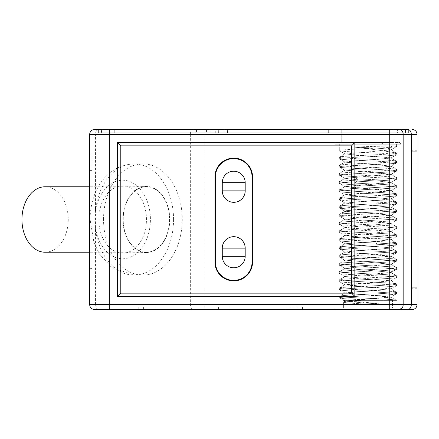 <?xml version="1.0" encoding="UTF-8"?>
<svg xmlns="http://www.w3.org/2000/svg" width="439" height="439" viewBox="0 0 439 439"><rect width="100%" height="100%" fill="white"/><g stroke="black" fill="none" stroke-linecap="round" stroke-linejoin="round"><path stroke-width="0.33" stroke-dasharray="2.19 1.65" d="M109.338 129.478L109.338 132.754L109.338 129.478L389.272 129.478L389.272 132.754L389.272 129.478L389.272 132.754L98.374 132.754L397.026 132.754L389.272 132.754L389.272 129.478L204.223 129.478L397.026 129.478L97.886 129.478L97.886 132.754L389.272 132.754L97.886 132.754L97.886 129.478L405.51 129.478L397.377 129.478L397.377 132.754L405.51 132.754L397.377 132.754L397.377 129.478L389.272 129.478L408.868 129.478L408.868 132.754L405.51 132.754L408.868 132.754L408.868 129.478M405.164 129.478L405.164 132.754L405.164 129.478L397.026 129.478L397.026 132.754L408.374 132.754L397.026 132.754L397.026 129.478L408.374 129.478L405.51 129.478L405.51 132.754L405.51 129.478M204.223 129.478L98.374 129.478L204.223 129.478L204.223 134.389L403.161 134.389A4.911 3.474 90 0 0 399.688 129.478M94.61 129.478A4.911 4.911 0 0 0 89.699 134.389L89.699 304.611A4.911 4.911 0 0 0 94.61 309.522L98.923 309.522A4.911 3.474 90 0 1 95.45 304.611L89.699 304.611A4.911 4.911 0 0 0 94.61 309.522M417.05 134.389A4.911 4.911 0 0 0 412.139 129.478A4.911 4.911 0 0 1 417.05 134.389L417.05 304.611L403.161 304.611L403.161 134.389L417.05 134.389M417.05 275.149L417.05 150.758L417.05 163.851L417.05 151.246L412.139 151.246L412.139 163.851L412.139 150.758L412.139 275.149L412.139 151.246L417.05 151.246L417.05 287.754L412.139 287.754L412.139 163.851L417.05 163.851L412.139 163.851L417.05 163.851L412.139 163.851L412.139 288.242L412.139 275.149L412.139 287.754L417.05 287.754L417.05 275.149L412.139 275.149L417.05 275.149M412.139 309.522A4.911 4.911 0 0 0 417.05 304.611A4.911 4.911 0 0 1 412.139 309.522L98.923 309.522M155.17 309.522L155.17 307.064L138.801 307.064L138.801 309.522L302.476 309.522L218.578 309.522L218.578 307.064L138.801 307.064L138.801 309.522L218.578 309.522M400.681 309.522L335.215 309.522L400.681 309.522L400.681 307.887L335.215 307.887L400.681 307.887L335.215 307.887L335.215 309.522L335.215 307.887L400.681 307.887L400.681 309.522M103.544 219.5A55.649 39.351 -90 0 1 142.894 163.851A55.649 39.351 -90 0 1 182.245 219.5A55.649 39.351 -90 0 1 142.894 275.149A55.649 39.351 -90 0 1 103.544 219.5M89.699 170.398L89.699 268.602L89.699 170.398L92.157 170.398L92.157 284.971L92.157 154.029L89.699 154.029L92.157 154.029L92.157 170.398L89.699 170.398M89.699 268.602L89.699 284.971L89.699 268.602L92.157 268.602L89.699 268.602M89.699 284.971L92.157 284.971L89.699 284.971M122.64 253.166A33.666 23.805 -90 0 1 98.835 219.5A33.666 23.805 -90 0 1 122.64 185.834A33.666 23.805 -90 0 1 123.057 185.84A33.666 23.805 -90 0 1 146.445 219.5A33.666 23.805 -90 0 1 123.057 253.16A33.666 23.805 -90 0 1 122.64 253.166M146.368 252.579A33.079 23.388 -90 0 1 122.975 219.5A33.079 23.388 -90 0 1 146.368 186.421A33.079 23.388 -90 0 1 146.774 186.427A33.079 23.388 -90 0 1 169.756 219.5A33.079 23.388 -90 0 1 146.774 252.573A33.079 23.388 -90 0 1 146.368 252.579M123.216 219.5A32.733 23.146 -90 0 1 146.368 186.767A32.733 23.146 -90 0 1 169.514 219.5A32.733 23.146 -90 0 1 146.368 252.233A32.733 23.146 -90 0 1 123.216 219.5M45.096 252.233A32.733 23.146 90 0 0 68.243 219.5A32.733 23.146 90 0 0 45.096 186.767M302.476 309.522L302.476 307.064L286.107 307.064L302.476 307.064L302.476 309.522M155.17 307.064L218.578 307.064M343.397 307.887L392.499 307.887L343.397 307.887L392.499 307.887L392.499 300.38L361.769 300.38L396.593 300.38L343.501 300.38L396.593 300.38L390.787 296.956L345.109 301.05L363.558 302.976L363.207 303.892L379.922 303.887L363.256 302.059L363.558 302.976L379.922 303.887L363.256 302.059L363.558 302.976L363.207 303.892C350.86 303.289 344.258 302.69 343.397 302.103L343.397 307.887L343.397 302.103C344.171 301.527 350.295 300.951 361.769 300.38C350.295 300.951 344.171 301.527 343.397 302.103C344.258 302.69 350.86 303.289 363.207 303.892L379.922 303.887L363.558 302.976L345.109 301.05L343.501 301.983L345.109 301.05L390.781 297.219L396.593 293.795C398.431 295.173 337.596 296.534 339.303 297.889L339.402 296.171L345.109 292.862L390.781 297.219L396.593 293.795L396.494 292.078L390.792 288.769L345.109 293.12L390.781 296.956L396.593 300.38C398.436 299.003 337.586 297.642 339.303 296.287C337.465 294.909 398.266 293.554 396.593 292.187C398.436 290.821 337.64 289.471 339.303 288.094L345.092 284.681L390.792 288.769L345.109 292.862L339.303 296.287C337.454 294.909 398.277 293.554 396.593 292.187L390.792 288.769L345.098 284.933L339.303 281.531C337.613 282.892 398.42 284.263 396.593 285.619L396.593 285.619C398.36 286.985 337.536 288.357 339.303 289.707L339.303 289.707C337.476 291.079 398.338 292.445 396.593 293.795C398.431 295.173 337.596 296.534 339.303 297.889L339.303 296.287C337.586 297.642 398.436 299.003 396.593 300.38L343.501 300.38C345.268 300.94 351.853 301.5 363.256 302.059C351.853 301.5 345.268 300.94 343.501 300.38L392.499 300.38L392.499 307.887L343.397 307.887M362.477 299.694L362.724 300.375L362.477 299.694L369.973 300.38L362.477 299.694C347.957 299.091 340.23 298.487 339.303 297.889L339.303 297.889C340.23 298.487 347.957 299.091 362.477 299.694M339.303 288.094C337.58 286.722 398.14 285.388 396.593 283.995L390.809 280.592L396.593 283.995C398.294 282.634 337.8 281.3 339.303 279.901L345.081 276.504L390.803 280.845L345.098 284.933L339.385 281.624L339.303 279.901C337.591 278.546 398.184 277.201 396.593 275.807L390.814 272.41L345.081 276.504L390.803 280.845L345.092 284.681L339.303 288.094C337.586 286.722 398.14 285.388 396.593 283.995C398.299 282.634 337.794 281.3 339.303 279.901L345.081 276.504L390.809 272.657L390.128 272.196L396.593 275.807L390.117 272.196L395.621 275.483C388.965 274.221 337.695 272.987 339.303 271.73L345.109 268.317L390.128 272.196L395.621 268.909L396.593 269.261C398.305 270.616 337.706 271.966 339.303 273.354L339.303 273.354C337.58 274.704 398.409 276.076 396.593 277.443L396.593 277.443C398.31 278.798 337.377 280.175 339.303 281.531C337.613 282.892 398.425 284.263 396.593 285.619L396.593 283.995L396.593 285.619C398.365 286.985 337.531 288.357 339.303 289.707L339.303 288.094C337.657 289.471 398.425 290.816 396.593 292.187L396.593 293.795C398.327 292.445 337.487 291.079 339.303 289.707L339.303 288.094M396.593 277.443L396.593 275.807L395.621 275.483C388.965 274.221 337.695 272.987 339.303 271.73C337.492 270.364 398.349 268.992 396.593 267.642L390.787 264.223L345.109 268.317L390.117 272.196L395.621 268.909C388.987 267.658 338.052 266.451 339.303 265.156L339.402 263.444L345.109 260.129L390.787 264.223L345.109 268.317L339.303 271.73C337.492 270.364 398.349 268.992 396.593 267.642C398.431 266.27 337.575 264.904 339.303 263.548C337.454 262.176 398.294 260.815 396.593 259.454L390.787 256.036L345.109 260.129L390.787 264.223L396.593 267.642C398.42 266.27 337.586 264.904 339.303 263.548L345.109 260.129L390.787 256.294L345.103 252.2L390.792 256.036L396.593 259.454C398.447 258.083 337.624 256.733 339.303 255.361L345.098 251.942L390.803 248.106L345.098 251.942L339.303 255.361C337.525 253.989 398.211 252.644 396.593 251.262L390.803 247.854L345.087 244.013L390.803 247.854L396.593 251.262C398.288 249.895 337.821 248.567 339.303 247.168L339.303 247.168C338.54 246.367 359.673 245.505 377.2 244.704C389.448 244.161 395.912 243.618 396.593 243.08L390.798 239.678L375.361 241.417L345.081 243.766L375.361 241.417L377.2 244.704C389.448 244.161 395.912 243.618 396.593 243.08C398.283 241.719 337.476 240.347 339.303 238.997L345.103 235.584L390.798 239.678L375.361 241.417L377.2 244.704C359.645 245.511 338.546 246.367 339.303 247.168L339.303 248.792C337.569 250.159 398.387 251.531 396.593 252.88L390.787 256.294L396.593 252.88C398.398 254.247 337.547 255.619 339.303 256.969L345.109 260.387L339.303 256.969C337.465 258.341 398.321 259.707 396.593 261.062L390.787 264.481L396.593 261.062C398.442 262.434 337.596 263.795 339.303 265.156L339.303 263.548C337.487 262.176 398.376 260.81 396.593 259.454C398.447 258.083 337.624 256.733 339.303 255.361C337.525 253.989 398.211 252.644 396.593 251.262C398.288 249.895 337.821 248.567 339.303 247.168L339.303 248.792C337.575 250.159 398.387 251.531 396.593 252.88L396.593 251.262L396.593 252.88C398.392 254.252 337.553 255.619 339.303 256.969L339.303 255.361L339.303 256.969C337.476 258.346 398.31 259.707 396.593 261.062L396.593 259.454L396.593 261.062C398.442 262.434 337.596 263.795 339.303 265.156L339.303 265.156C341.13 265.858 350.953 266.555 368.771 267.241L391.818 268.498L396.593 269.261L396.593 267.642L396.593 269.261C398.305 270.616 337.706 271.966 339.303 273.354L339.303 271.73L339.303 273.354C337.58 274.704 398.409 276.076 396.593 277.443L396.593 275.807C398.151 277.201 337.58 278.546 339.303 279.901L339.303 281.531C337.366 280.175 398.31 278.798 396.593 277.443M377.2 238.13C359.612 238.97 338.513 239.771 339.303 240.616L345.087 244.013L339.303 240.616C337.591 241.971 398.524 243.349 396.593 244.704L390.803 248.106L396.593 244.704C398.316 246.059 337.443 247.437 339.303 248.792C337.459 247.437 398.316 246.065 396.593 244.704L396.51 242.986L390.798 239.678L345.103 235.842L339.303 232.423C337.454 233.795 398.255 235.145 396.593 236.517L396.593 236.517C395.896 237.06 389.431 237.598 377.2 238.13C359.612 238.97 338.518 239.771 339.303 240.616L339.303 238.997C337.525 237.625 398.365 236.253 396.593 234.909L390.787 231.49L345.103 235.842L339.303 232.423C337.454 233.795 398.255 235.145 396.593 236.517L396.593 234.909C398.42 233.537 337.558 232.165 339.303 230.815L345.109 227.397L390.787 231.49L345.103 235.584L339.303 238.997C337.525 237.625 398.354 236.259 396.593 234.909L390.787 231.49L345.109 227.654L339.303 224.236C337.454 225.608 398.31 226.974 396.593 228.329L396.593 228.329C398.442 229.701 337.613 231.057 339.303 232.423L339.303 230.815C337.47 229.438 398.294 228.077 396.593 226.722L390.787 223.303L345.109 227.654L339.303 224.236C337.47 225.608 398.299 226.974 396.593 228.329C398.442 229.701 337.613 231.057 339.303 232.423L339.396 230.711L345.109 227.397L390.787 223.561L396.593 220.142C398.414 221.514 337.558 222.886 339.303 224.236L339.402 222.513L345.103 219.209L390.787 223.561L396.593 220.142C398.414 221.514 337.558 222.886 339.303 224.236L339.303 222.628C337.465 221.256 398.25 219.906 396.593 218.529L390.803 215.115L345.103 219.209L390.787 223.303L396.593 226.722C398.447 225.35 337.613 223.994 339.303 222.628L345.103 219.209L390.798 215.373L396.593 211.966C398.288 213.332 337.47 214.704 339.303 216.054L339.303 216.054C337.531 217.42 398.365 218.792 396.593 220.142L396.593 218.529C398.31 217.162 337.761 215.823 339.303 214.435L341.537 213.925C351.946 212.706 398.409 211.543 396.593 210.347C398.403 211.543 351.957 212.706 341.537 213.925L339.303 214.435L339.303 216.054C337.531 217.42 398.365 218.792 396.593 220.142L396.494 218.419L390.798 215.373L396.51 212.059L396.593 210.347C398.574 209.002 337.81 207.631 339.303 206.259C337.81 207.631 398.574 209.002 396.593 210.347L396.593 211.966C398.288 213.332 337.47 214.704 339.303 216.054L339.303 214.435C337.767 215.823 398.305 217.162 396.593 218.529C398.25 219.906 337.465 221.256 339.303 222.628C337.624 223.994 398.436 225.35 396.593 226.722C398.294 228.077 337.465 229.438 339.303 230.815C337.569 232.165 398.409 233.532 396.593 234.909L396.593 236.517C395.896 237.06 389.431 237.598 377.2 238.13L375.361 241.417L377.2 238.13M346.783 210.638L345.092 211.28L390.803 215.115L345.092 211.28L339.303 207.877C337.586 209.233 398.53 210.616 396.593 211.966C398.524 210.616 337.586 209.233 339.303 207.877L339.303 206.259C337.382 204.903 398.157 203.531 396.593 202.17C398.157 203.531 337.382 204.903 339.303 206.259L339.385 207.971L345.092 211.28L346.783 210.638L341.537 213.925L346.783 210.638L390.803 207.197L346.783 210.638L341.537 207.351L339.303 207.877L341.537 207.351L346.783 210.638M339.303 198.082C337.558 199.432 398.486 200.804 396.593 202.17L396.593 203.784C398.733 204.942 350.805 206.215 341.537 207.351C351.343 206.187 398.129 204.98 396.593 203.784L396.593 202.17C398.486 200.804 337.558 199.432 339.303 198.082C337.514 196.705 398.458 195.333 396.593 193.989C398.458 195.333 337.514 196.705 339.303 198.082L339.303 199.69C337.514 201.062 398.206 202.401 396.593 203.784C398.222 202.406 337.509 201.062 339.303 199.69L339.303 198.082M339.303 189.895C337.355 191.239 398.233 192.6 396.593 193.989L396.593 195.591C398.436 196.968 337.64 198.318 339.303 199.69C337.635 198.318 398.436 196.968 396.593 195.591L396.593 193.989C398.233 192.6 337.355 191.239 339.303 189.895C337.865 188.501 398.524 187.157 396.593 185.801C398.524 187.157 337.865 188.501 339.303 189.895L339.303 191.497C337.459 192.875 398.288 194.236 396.593 195.591C398.299 194.236 337.448 192.875 339.303 191.497L339.303 189.895M355.085 176.577C372.969 177.466 397.597 178.355 396.593 179.233L396.593 177.608C398.31 176.253 337.382 174.87 339.303 173.52C337.607 172.159 398.414 170.782 396.593 169.432C398.371 168.066 337.536 166.694 339.303 165.344C337.481 163.972 398.327 162.606 396.593 161.256C398.431 159.878 337.596 158.517 339.303 157.162L339.303 157.162C337.794 155.768 398.568 154.413 396.593 153.068L392.636 152.371C382.495 150.621 369.528 148.848 353.724 147.054L393.13 145.847L396.593 146.494L392.658 145.803L387.714 149.084L392.636 152.371L396.593 153.068C398.568 154.413 337.794 155.768 339.303 157.162L339.303 158.764C337.454 160.142 398.283 161.497 396.593 162.858C398.442 164.23 337.64 165.58 339.303 166.957C337.575 168.329 398.146 169.663 396.593 171.051C398.294 172.417 337.794 173.751 339.303 175.15C339.759 175.622 345.021 176.094 355.085 176.577L357.642 179.864L355.085 183.151C345.005 182.668 339.742 182.185 339.303 181.697C337.58 180.347 398.453 178.975 396.593 177.608C398.31 176.253 337.393 174.876 339.303 173.52C337.613 172.154 398.414 170.782 396.593 169.432C398.371 168.066 337.536 166.694 339.303 165.344C337.481 163.972 398.321 162.606 396.593 161.256C398.431 159.878 337.602 158.517 339.303 157.162L339.303 158.764C337.596 157.409 398.425 156.048 396.593 154.671L396.593 153.068L396.593 154.671C398.327 153.321 337.487 151.954 339.303 150.582L339.303 144.212L396.593 144.212L339.303 144.212L396.593 144.212L339.303 144.212L339.303 150.582C337.662 149.222 398.491 147.855 396.593 146.494L396.593 146.494C398.491 147.855 337.662 149.222 339.303 150.582C337.487 151.954 398.327 153.321 396.593 154.671C398.425 156.048 337.596 157.409 339.303 158.764C337.448 160.142 398.288 161.497 396.593 162.858C398.436 164.23 337.64 165.58 339.303 166.957C337.575 168.329 398.151 169.663 396.593 171.051C398.294 172.417 337.789 173.751 339.303 175.15C343.051 176.193 350.898 176.269 351.979 176.418L355.091 176.571L357.582 179.858L355.085 183.151C373.15 184.034 397.284 184.896 396.593 185.801L396.593 187.409C398.431 188.781 337.569 190.147 339.303 191.497C337.569 190.147 398.431 188.781 396.593 187.409L396.593 185.801C397.284 184.896 373.15 184.034 355.085 183.151C345.005 182.668 339.742 182.185 339.303 181.697L345.081 178.3L357.582 179.858L379.104 181.131L390.798 182.383L345.103 186.476L390.787 190.564L345.109 194.658L390.787 199.015L345.103 203.109L390.803 207.197L396.494 203.894L390.803 207.197L345.098 203.109L339.402 199.8L345.103 203.109L390.787 199.015L396.494 195.706L390.787 199.015L345.109 194.921L339.402 191.607L345.109 194.921L390.787 190.828L396.499 187.513L390.781 190.828L345.109 186.734L339.396 183.42L339.303 181.697C337.586 180.347 398.447 178.975 396.593 177.608L390.803 174.206L345.081 178.3L357.642 179.864L379.049 181.126L390.792 182.64L345.109 186.734L339.303 183.321C337.498 184.687 398.354 186.059 396.593 187.409C398.349 186.059 337.503 184.687 339.303 183.321L339.385 181.603L345.081 178.3L390.809 174.459L345.098 170.112L390.803 174.206M339.391 175.249L339.385 173.427L345.098 170.112L390.792 166.277L345.098 170.112L339.303 173.52L339.391 175.249L345.081 178.547L339.385 175.249M396.593 169.432L390.792 166.019L345.109 162.189L390.792 166.019L396.593 169.432L396.499 171.161L390.809 174.459L396.499 171.161L396.593 169.432M345.098 170.37L339.402 167.067L339.303 165.344L345.109 161.925L390.787 158.095L345.109 161.925L339.303 165.344L339.402 167.067L345.092 170.37M396.593 161.256L390.787 157.831L345.109 154.001L390.781 157.831L396.593 161.256L396.494 162.973L390.792 166.277L396.494 162.973L396.593 161.256M387.714 149.084L390.792 149.908L345.109 154.001L390.787 149.908L387.719 149.084L392.636 152.371C382.495 150.621 369.528 148.848 353.724 147.054C366.702 147.674 383.587 148.398 387.714 149.084L392.658 145.803L353.724 147.054C366.702 147.674 383.587 148.398 387.719 149.084M396.593 144.212L396.593 145.847L396.593 144.212M354.372 144.212L400.681 144.212L335.215 144.212L354.372 144.212L352.462 142.571L400.061 142.571C400.895 144.019 400.895 144.019 400.061 142.571C400.895 144.019 400.895 144.019 400.061 142.571L335.215 142.571L400.061 142.571L352.462 142.571L354.372 144.212L335.215 144.212L400.681 144.212L381.524 144.212L383.428 142.571L381.524 144.212L354.372 144.212M352.462 142.571L335.215 142.571L352.462 142.571M394.134 142.571L341.761 142.571L394.134 142.571L394.134 129.478L341.761 129.478L394.134 129.478L341.761 129.478L394.134 129.478L394.134 142.571L341.761 142.571L341.761 129.478L341.761 142.571L394.134 142.571M206.462 129.478L328.663 129.478L114.744 129.478L328.663 129.478L206.462 129.478L206.462 132.754L328.663 132.754L328.663 129.478L114.744 129.478L328.663 129.478L328.663 132.754L209.853 132.754L209.853 129.478M408.374 132.754L408.374 129.478L408.374 132.754M98.374 132.754L98.374 129.478L98.374 132.754M400.061 142.571C400.895 144.019 400.895 144.019 400.061 142.571C400.895 144.019 400.895 144.019 400.061 142.571M355.091 176.571C372.969 177.466 397.591 178.355 396.593 179.233L396.51 177.515L390.809 174.206M396.593 179.233L396.593 179.233C398.321 180.594 337.503 181.965 339.303 183.321C337.503 181.965 398.321 180.594 396.593 179.233M339.303 240.616C337.591 241.971 398.497 243.343 396.593 244.704L396.593 243.08C398.283 241.719 337.476 240.347 339.303 238.997L339.303 240.616M396.593 228.329L396.593 226.722L396.593 228.329M209.853 132.754L206.462 132.754M215.275 132.754L328.663 132.754L114.744 132.754L114.744 129.478L114.744 132.754L215.275 132.754L215.275 129.478M224.088 132.754L114.744 132.754L114.744 129.478L114.744 132.754L224.088 132.754L224.088 129.478M328.663 132.754L328.663 129.478L328.663 132.754M218.666 132.754L218.666 129.478M114.744 132.754L114.744 129.478L114.744 132.754M227.479 132.754L227.479 129.478M252.557 262.056A18.822 18.822 0 0 1 233.735 280.878A18.822 18.822 0 0 1 214.912 262.056L214.912 176.944A18.822 18.822 0 0 1 233.735 158.122A18.822 18.822 0 0 1 252.557 176.944L252.557 262.056M215.401 262.056A18.334 18.334 0 0 0 233.735 280.389A18.334 18.334 0 0 0 252.063 262.056L252.063 176.944A18.334 18.334 0 0 0 233.735 158.611A18.334 18.334 0 0 0 215.401 176.944L215.401 262.056M417.05 150.758L412.139 150.758L417.05 150.758M417.05 288.242L412.139 288.242L417.05 288.242M389.272 129.478L389.272 309.522M193.808 129.478A4.911 3.474 -90 0 0 190.334 134.389L204.223 134.389L204.223 304.611L95.45 304.611L95.45 134.389L190.334 134.389L190.334 304.611A4.911 3.474 -90 0 0 193.808 309.522M89.699 134.389L95.45 134.389A4.911 3.474 90 0 1 98.923 129.478M407.826 129.478A4.911 3.474 -90 0 1 411.299 134.389L411.299 304.611A4.911 3.474 -90 0 1 407.826 309.522M399.688 309.522A4.911 3.474 90 0 0 403.161 304.611L204.223 304.611L204.223 309.522M173.564 219.5A55.649 39.351 90 0 0 173.553 218.188A55.649 39.351 90 0 0 134.213 163.851A55.649 39.351 90 0 0 94.862 219.5A39.28 27.778 90 0 0 94.873 220.422A39.28 27.778 90 0 0 122.969 258.78A39.28 27.778 90 0 0 150.418 219.5A39.28 27.778 90 0 0 150.407 218.578A39.28 27.778 90 0 0 122.311 180.22A39.28 27.778 90 0 0 94.862 219.5A55.649 39.351 90 0 0 94.873 220.812A55.649 39.351 90 0 0 134.213 275.149A55.649 39.351 90 0 0 173.564 219.5M286.107 307.064L286.107 309.522L286.107 307.064M143.597 307.064L143.597 309.522M230.151 307.064L230.151 309.522M101.585 132.754L101.585 129.478M196.469 129.478L196.469 132.754M196.123 132.754L196.123 129.478M101.239 129.478L101.239 132.754M142.894 163.851L134.213 163.851C104.811 165.366 90.264 192.606 90.072 219.5L93.968 242.602L99.346 253.901L111.758 267.576L134.213 275.149L142.894 275.149M146.774 186.427L123.057 185.84M146.774 252.573L123.057 253.16M146.368 186.767L89.699 186.767M146.368 252.233L89.699 252.233M343.507 300.38L345.109 301.313L343.507 300.38M390.814 272.663L396.505 269.359L390.814 272.663M345.081 276.751L339.385 273.448L345.081 276.751M390.803 280.845L396.51 277.536L390.803 280.845M390.792 289.027L396.499 285.718L390.792 289.027M345.109 293.12L339.391 289.806L345.109 293.12M339.402 297.999L343.501 300.38L339.402 297.999M339.385 247.064L345.081 243.766L339.385 247.064M339.396 248.891L345.103 252.2L339.396 248.891M339.402 265.266L345.103 268.575L339.402 265.266M345.103 219.467L339.396 216.153L345.103 219.467M390.787 231.748L396.494 228.439L390.787 231.748M390.803 239.93L396.505 236.626L390.803 239.93M339.385 214.331L345.087 211.027L339.385 214.331M396.51 210.254L390.803 206.945L396.51 210.254M339.385 206.165L345.103 202.851L339.385 206.165M396.505 202.072L390.787 198.757L396.505 202.072M339.396 197.978L345.109 194.658L339.396 197.978M396.494 193.879L390.787 190.564L396.494 193.879M339.402 189.78L345.103 186.471L339.402 189.78M396.494 185.686L390.798 182.383L396.494 185.686M339.402 157.047L345.109 153.738L339.402 157.047M396.499 152.959L390.792 149.644L396.499 152.959M396.505 146.588L390.792 149.908L396.505 146.588M339.396 150.681L345.109 154.001L339.396 150.681M396.499 154.78L390.787 158.095L396.499 154.78M339.402 158.874L345.109 162.189L339.402 158.874M396.593 146.494L396.593 145.847L396.593 146.494M400.681 144.212L400.681 143.657L400.681 144.212M335.215 144.212L335.215 142.571L335.215 144.212M390.792 182.64L396.499 179.332L390.792 182.64"/><path stroke-width="0.66" d="M405.51 129.478L94.61 129.478L109.338 129.478L109.338 134.389L89.699 134.389A4.911 4.911 0 0 1 94.61 129.478A4.911 4.911 0 0 0 89.699 134.389L89.699 304.611L389.272 304.611L389.272 134.389L109.338 134.389L109.338 309.522L412.139 309.522A4.911 4.911 0 0 0 417.05 304.611A4.911 4.911 0 0 1 412.139 309.522M408.868 129.478L405.164 129.478M412.139 129.478A4.911 4.911 0 0 1 417.05 134.389L417.05 304.611L411.299 304.611L411.299 134.389L389.272 134.389L389.272 129.478M354.838 142.571L354.838 296.429L117.526 296.429L117.526 142.571L354.838 142.571L351.562 145.847L351.562 293.153L354.838 296.429M89.699 304.611A4.911 4.911 0 0 0 94.61 309.522L109.338 309.522M400.681 309.522L389.272 309.522L400.681 309.522M89.699 186.767L45.096 186.767A32.733 23.146 90 0 0 21.95 219.5A32.733 23.146 90 0 0 45.096 252.233L89.699 252.233M351.562 293.153L120.796 293.153L120.796 145.847L351.562 145.847M214.912 262.056A18.822 18.822 0 0 0 233.735 280.878A18.822 18.822 0 0 0 252.557 262.056L252.557 176.944A18.822 18.822 0 0 0 233.735 158.122A18.822 18.822 0 0 0 214.912 176.944L214.912 262.056M120.796 145.847L117.526 142.571M120.796 293.153L117.526 296.429M252.063 262.056A18.334 18.334 0 0 1 233.735 280.389A18.334 18.334 0 0 1 215.401 262.056L215.401 176.944A18.334 18.334 0 0 1 233.735 158.611A18.334 18.334 0 0 1 252.063 176.944L252.063 262.056M222.277 190.855L222.277 182.673A11.458 11.458 0 0 1 233.735 171.215A11.458 11.458 0 0 1 245.192 182.673L245.192 190.855A11.458 11.458 0 0 1 233.735 202.313A11.458 11.458 0 0 1 222.277 190.855A11.458 11.458 0 0 0 233.735 202.313A11.458 11.458 0 0 0 245.192 190.855A11.458 11.458 0 0 1 233.735 202.313A11.458 11.458 0 0 1 222.277 190.855L222.277 182.673A11.458 11.458 0 0 1 233.735 171.215A11.458 11.458 0 0 1 245.192 182.673L245.192 190.855L222.277 190.855M222.277 256.327A11.458 11.458 0 0 0 233.735 267.785A11.458 11.458 0 0 0 245.192 256.327A11.458 11.458 0 0 1 233.735 267.785A11.458 11.458 0 0 1 222.277 256.327L222.277 248.145A11.458 11.458 0 0 1 233.735 236.687A11.458 11.458 0 0 1 245.192 248.145L245.192 256.327A11.458 11.458 0 0 1 233.735 267.785A11.458 11.458 0 0 1 222.277 256.327L222.277 248.145A11.458 11.458 0 0 1 233.735 236.687A11.458 11.458 0 0 1 245.192 248.145L245.192 256.327L222.277 256.327M399.688 129.478A4.911 3.474 90 0 1 403.161 134.389L403.161 304.611L411.299 304.611A4.911 3.474 -90 0 1 407.826 309.522M417.05 134.389L411.299 134.389A4.911 3.474 -90 0 0 407.826 129.478M389.272 309.522L389.272 304.611L403.161 304.611A4.911 3.474 90 0 1 399.688 309.522M245.192 182.673L222.277 182.673M245.192 248.145L222.277 248.145"/></g></svg>
